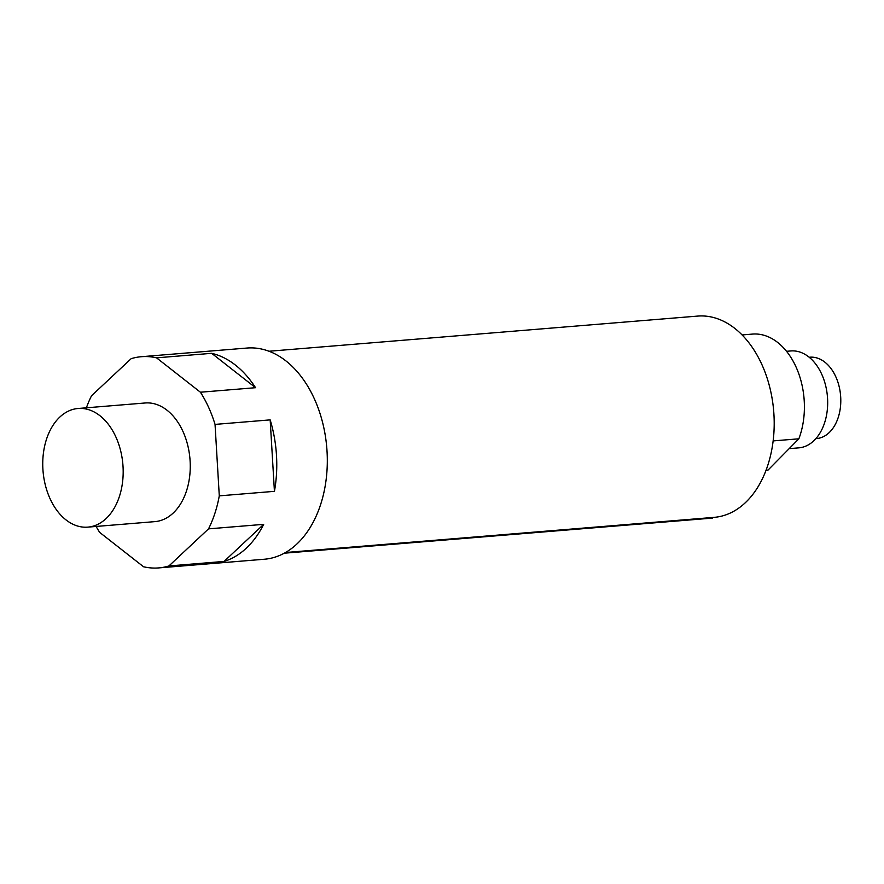 <?xml version="1.0" encoding="UTF-8"?>
<svg xmlns="http://www.w3.org/2000/svg" width="884" height="884" viewBox="0 0 884 884"><rect width="100%" height="100%" fill="white"/><g stroke="black" fill="none" stroke-linecap="round" stroke-linejoin="round"><path stroke-width="1.33" d="M773.146 440.906L798.86 438.807A68.565 46.145 -94.7 0 0 796.351 367.667A68.565 46.145 -94.7 0 0 752.483 334.086L742.096 334.937M765.964 470.476A68.565 46.145 -94.7 0 0 768.052 470.067L798.86 438.807M789.158 448.641L798.804 447.856A48.62 32.719 -94.7 0 0 814.628 439.978A48.62 32.719 -94.7 0 0 825.291 384.242A48.62 32.719 -94.7 0 0 790.86 350.948L786.539 351.302M815.877 438.641L816.551 438.586A40.83 27.47 -94.7 0 0 829.833 431.967A40.83 27.47 -94.7 0 0 838.794 385.159A40.83 27.47 -94.7 0 0 809.877 357.202L809.203 357.258M285.51 552.511L714.228 517.35A100.975 67.957 -94.7 0 0 773.699 411.171A100.975 67.957 -94.7 0 0 697.719 316.085L269.012 351.246M284.283 553.196L712.482 518.09L712.206 517.516M766.052 470.233L768.052 470.067M86.378 407.811A105.958 71.306 85.3 0 1 91.538 395.756L131.163 358.672A105.958 71.306 85.3 0 1 141.385 356.705A105.958 71.306 85.3 0 1 156.545 357.843L211.674 353.324A105.958 71.306 85.3 0 1 255.542 387.7L200.414 392.22A105.958 71.306 85.3 0 1 215.044 424.397L270.173 419.878A105.958 71.306 85.3 0 1 274.427 491.338L219.287 495.858A105.958 71.306 85.3 0 1 208.536 528.864L263.675 524.345A105.958 71.306 85.3 0 1 224.061 561.428L168.921 565.948A105.958 71.306 85.3 0 1 158.7 567.915A105.958 71.306 85.3 0 1 143.54 566.766L99.671 532.389A105.958 71.306 85.3 0 1 96.113 526.455M141.385 356.705L247.056 348.042A105.958 71.306 85.3 0 1 317.168 405.491A105.958 71.306 85.3 0 1 314.218 520.201A105.958 71.306 85.3 0 1 264.371 559.24L158.7 567.915M168.921 565.948L208.536 528.864M219.287 495.858L215.044 424.397M200.414 392.22L156.545 357.843M78.101 408.485L145.175 402.982A59.526 40.056 85.3 0 1 189.972 459.039A59.526 40.056 85.3 0 1 154.91 521.626L87.825 527.129A59.526 40.056 85.3 0 1 45.67 486.377A59.526 40.056 85.3 0 1 58.731 418.132A59.526 40.056 85.3 0 1 78.101 408.485A59.526 40.056 85.3 0 1 122.887 464.531A59.526 40.056 85.3 0 1 87.825 527.129M211.674 353.324L255.542 387.7M270.173 419.878L274.427 491.338M263.675 524.345L224.061 561.428"/></g></svg>
